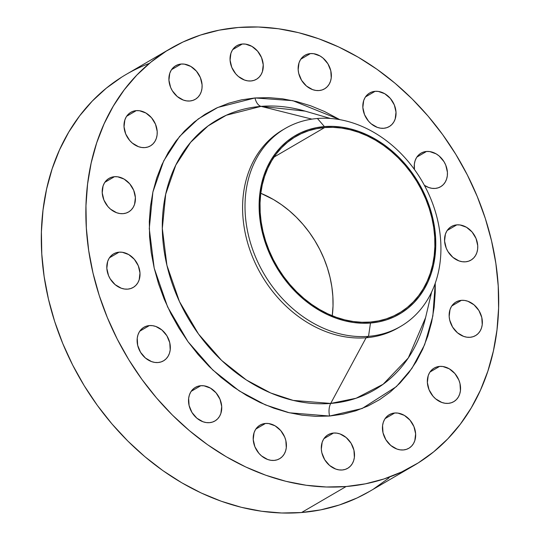<?xml version="1.0" encoding="UTF-8"?>
<svg xmlns="http://www.w3.org/2000/svg" width="540" height="540" viewBox="0 0 540 540"><rect width="100%" height="100%" fill="white"/><g stroke="black" fill="none" stroke-linecap="round" stroke-linejoin="round"><path stroke-width="0.81" d="M136.276 110.633A19.433 15.545 -120.3 0 1 155.594 124.47A19.433 15.545 -120.3 0 1 150.404 145.901A19.433 15.545 -120.3 0 1 144.943 147.596L147.994 146.981L150.755 145.692L153.131 143.755L155.02 141.264L156.357 138.301L157.093 134.987L157.194 131.45L155.5 124.234L151.544 117.767L145.922 113.029L139.489 110.734L136.276 110.633L133.232 111.24L130.464 112.536L128.095 114.467L126.205 116.964L124.862 119.927L124.031 126.779L125.719 133.994L129.681 140.461L132.334 143.1L138.476 146.684L141.73 147.488L144.943 147.596A19.433 15.545 -120.3 0 1 125.624 133.758A19.433 15.545 -120.3 0 1 130.815 112.327A19.433 15.545 -120.3 0 1 136.276 110.633L126.657 116.249L136.276 110.633M114.473 176.701A19.433 15.545 -120.3 0 1 133.792 190.532A19.433 15.545 -120.3 0 1 128.601 211.964A19.433 15.545 -120.3 0 1 123.14 213.658L126.184 213.05L128.952 211.754L131.321 209.824L133.211 207.326L134.555 204.363L135.385 197.512L133.697 190.303L129.735 183.836L124.112 179.091L117.686 176.803L114.473 176.701L111.422 177.309L108.662 178.605L106.286 180.535L104.395 183.026L103.059 185.99L102.229 192.847L103.916 200.056L107.872 206.523L110.525 209.162L116.667 212.747L119.927 213.556L123.14 213.658A19.433 15.545 -120.3 0 1 103.822 199.82A19.433 15.545 -120.3 0 1 109.013 178.389A19.433 15.545 -120.3 0 1 114.473 176.701L104.848 182.311L114.473 176.701M119.077 252.173A19.433 15.545 -120.3 0 1 138.395 266.011A19.433 15.545 -120.3 0 1 133.205 287.442A19.433 15.545 -120.3 0 1 127.744 289.136L130.788 288.522L133.556 287.233L135.925 285.296L137.822 282.805L139.158 279.841L139.988 272.99L138.301 265.775L134.339 259.308L128.716 254.57L122.29 252.275L119.077 252.173L116.033 252.781L113.265 254.077L110.896 256.007L108.999 258.505L107.663 261.468L106.832 268.319L108.52 275.535L110.248 278.924L115.128 284.641L121.277 288.225L124.531 289.028L127.744 289.136A19.433 15.545 -120.3 0 1 108.425 275.299A19.433 15.545 -120.3 0 1 113.616 253.868A19.433 15.545 -120.3 0 1 119.077 252.173L109.451 257.789L119.077 252.173M149.391 325.573A19.433 15.545 -120.3 0 1 168.71 339.41A19.433 15.545 -120.3 0 1 163.519 360.835A19.433 15.545 -120.3 0 1 158.058 362.529L161.102 361.921L163.87 360.626L166.239 358.695L168.129 356.198L169.472 353.241L170.201 349.927L169.769 342.752L166.887 335.779L162 330.068L155.858 326.484L152.604 325.674L149.391 325.573L146.34 326.18L143.579 327.476L141.21 329.407L139.313 331.904L137.977 334.861L137.241 338.182L137.68 345.35L140.562 352.323L145.442 358.034L151.592 361.618L154.845 362.428L158.058 362.529A19.433 15.545 -120.3 0 1 138.739 348.692A19.433 15.545 -120.3 0 1 143.93 327.267A19.433 15.545 -120.3 0 1 149.391 325.573L139.766 331.189L149.391 325.573M200.799 385.715A19.433 15.545 -120.3 0 1 220.118 399.553A19.433 15.545 -120.3 0 1 214.927 420.984A19.433 15.545 -120.3 0 1 209.466 422.671L212.51 422.064L215.271 420.775L217.647 418.838L219.537 416.347L220.88 413.384L221.71 406.526L220.016 399.317L216.061 392.85L210.438 388.112L204.012 385.817L200.799 385.715L197.748 386.323L194.987 387.619L192.611 389.549L190.721 392.047L189.385 395.01L188.649 398.324L189.088 405.493L191.97 412.465L196.85 418.183L202.993 421.767L206.253 422.57L209.466 422.671A19.433 15.545 -120.3 0 1 190.148 408.841A19.433 15.545 -120.3 0 1 195.338 387.41A19.433 15.545 -120.3 0 1 200.799 385.715L191.174 391.331L200.799 385.715M265.471 423.455A19.433 15.545 -120.3 0 1 284.789 437.285A19.433 15.545 -120.3 0 1 279.599 458.717A19.433 15.545 -120.3 0 1 274.138 460.411L277.189 459.803L279.95 458.507L282.326 456.577L284.216 454.079L285.552 451.116L286.288 447.802L285.849 440.633L284.695 437.056L280.739 430.589L275.117 425.844L268.684 423.556L265.471 423.455L262.426 424.062L259.659 425.358L257.29 427.288L255.4 429.779L254.056 432.743L253.226 439.601L254.914 446.81L258.876 453.276L261.529 455.915L267.671 459.5L270.925 460.31L274.138 460.411A19.433 15.545 -120.3 0 1 254.819 446.573A19.433 15.545 -120.3 0 1 260.01 425.142A19.433 15.545 -120.3 0 1 265.471 423.455L255.852 429.064L265.471 423.455M333.572 433.033A19.433 15.545 -120.3 0 1 352.883 446.87A19.433 15.545 -120.3 0 1 347.699 468.302A19.433 15.545 -120.3 0 1 342.238 469.989L345.283 469.382L348.044 468.086L350.42 466.155L352.31 463.658L353.646 460.701L354.382 457.387L353.943 450.212L351.068 443.239L346.181 437.528L340.038 433.944L336.785 433.134L333.572 433.033L330.521 433.64L327.76 434.936L325.384 436.867L323.494 439.364L322.157 442.321L321.32 449.179L321.86 452.81L324.743 459.783L329.623 465.494L335.765 469.078L339.026 469.888L342.238 469.989A19.433 15.545 -120.3 0 1 322.92 456.151A19.433 15.545 -120.3 0 1 328.104 434.727A19.433 15.545 -120.3 0 1 333.572 433.033L323.946 438.649L333.572 433.033M394.72 412.999A19.433 15.545 -120.3 0 1 414.038 426.836A19.433 15.545 -120.3 0 1 408.848 448.268A19.433 15.545 -120.3 0 1 403.387 449.955L406.431 449.348L409.199 448.058L411.568 446.121L413.464 443.63L414.801 440.667L415.631 433.809L413.944 426.6L409.982 420.134L404.365 415.395L397.933 413.1L394.72 412.999L391.675 413.606L388.908 414.902L386.539 416.833L384.642 419.33L383.306 422.294L382.57 425.608L383.008 432.776L385.891 439.749L390.771 445.466L396.92 449.05L400.174 449.854L403.387 449.955A19.433 15.545 -120.3 0 1 384.068 436.124A19.433 15.545 -120.3 0 1 389.259 414.693A19.433 15.545 -120.3 0 1 394.72 412.999L385.101 418.615L394.72 412.999M439.614 366.404A19.433 15.545 -120.3 0 1 458.933 380.241A19.433 15.545 -120.3 0 1 453.742 401.672A19.433 15.545 -120.3 0 1 448.281 403.367L451.332 402.752L454.093 401.463L456.462 399.526L458.359 397.035L459.695 394.072L460.431 390.757L459.992 383.589L458.838 380.005L454.882 373.538L449.26 368.8L442.827 366.505L439.614 366.404L436.57 367.011L433.802 368.307L431.433 370.238L429.543 372.735L428.2 375.698L427.37 382.55L429.057 389.765L433.019 396.232L435.672 398.871L441.815 402.455L445.068 403.259L448.281 403.367A19.433 15.545 -120.3 0 1 428.963 389.529A19.433 15.545 -120.3 0 1 434.153 368.098A19.433 15.545 -120.3 0 1 439.614 366.404L429.995 372.019L439.614 366.404M461.423 300.341A19.433 15.545 -120.3 0 1 480.735 314.179A19.433 15.545 -120.3 0 1 475.551 335.603A19.433 15.545 -120.3 0 1 470.09 337.298L473.135 336.69L475.895 335.394L478.271 333.464L480.161 330.966L481.498 328.01L482.233 324.695L481.795 317.52L478.919 310.547L474.032 304.837L467.89 301.253L464.636 300.443L461.423 300.341L458.372 300.949L455.612 302.245L453.236 304.175L451.346 306.673L450.009 309.629L449.172 316.487L449.712 320.119L452.594 327.091L457.475 332.802L463.617 336.386L466.877 337.196L470.09 337.298A19.433 15.545 -120.3 0 1 450.772 323.46A19.433 15.545 -120.3 0 1 455.956 302.036A19.433 15.545 -120.3 0 1 461.423 300.341L451.798 305.957L461.423 300.341M456.813 224.863A19.433 15.545 -120.3 0 1 476.132 238.7A19.433 15.545 -120.3 0 1 470.948 260.132A19.433 15.545 -120.3 0 1 465.487 261.826L468.531 261.212L471.292 259.922L473.668 257.985L475.558 255.494L476.894 252.531L477.63 249.217L477.731 245.68L476.037 238.464L472.082 231.998L466.459 227.259L460.026 224.964L456.813 224.863L453.769 225.47L451.008 226.766L448.632 228.697L446.742 231.194L445.406 234.157L444.569 241.009L446.263 248.225L447.984 251.613L452.871 257.33L459.014 260.915L462.274 261.718L465.487 261.826A19.433 15.545 -120.3 0 1 446.168 247.988A19.433 15.545 -120.3 0 1 451.352 226.557A19.433 15.545 -120.3 0 1 456.813 224.863L447.194 230.479L456.813 224.863M426.499 151.47A19.433 15.545 -120.3 0 1 445.817 165.301A19.433 15.545 -120.3 0 1 440.633 186.732A19.433 15.545 -120.3 0 1 435.173 188.426L438.217 187.819L440.978 186.523L443.354 184.592L445.244 182.095L446.58 179.132L447.316 175.817L447.417 172.28L445.723 165.071L444.002 161.676L439.115 155.966L436.144 153.859L429.712 151.571L426.499 151.47L423.455 152.078L420.694 153.374L418.318 155.304L416.428 157.795L415.091 160.758L414.356 164.072L414.457 169.506A19.433 15.545 -120.3 0 1 421.038 153.158A19.433 15.545 -120.3 0 1 426.499 151.47L416.88 157.079L426.499 151.47M375.098 91.321A19.433 15.545 -120.3 0 1 394.416 105.158A19.433 15.545 -120.3 0 1 389.225 126.59A19.433 15.545 -120.3 0 1 383.764 128.284L386.809 127.669L389.57 126.38L391.945 124.443L393.836 121.952L395.179 118.989L396.009 112.138L394.315 104.922L390.359 98.456L384.737 93.717L378.311 91.429L375.098 91.321L372.046 91.928L369.286 93.224L366.91 95.162L365.02 97.652L363.683 100.616L362.846 107.467L364.541 114.683L368.496 121.149L371.149 123.788L377.291 127.373L380.552 128.176L383.764 128.284A19.433 15.545 -120.3 0 1 364.446 114.446A19.433 15.545 -120.3 0 1 369.63 93.015A19.433 15.545 -120.3 0 1 375.098 91.321L365.472 96.937L375.098 91.321M310.419 53.588A19.433 15.545 -120.3 0 1 329.738 67.426A19.433 15.545 -120.3 0 1 324.547 88.857A19.433 15.545 -120.3 0 1 319.086 90.544L322.137 89.937L324.898 88.641L327.267 86.711L329.164 84.213L330.5 81.257L331.236 77.942L330.797 70.767L327.915 63.794L323.035 58.084L320.065 55.985L313.632 53.69L310.419 53.588L307.375 54.196L304.607 55.492L302.238 57.422L300.348 59.92L299.005 62.876L298.175 69.734L298.708 73.366L301.59 80.338L306.477 86.049L312.62 89.633L315.873 90.443L319.086 90.544A19.433 15.545 -120.3 0 1 299.768 76.707A19.433 15.545 -120.3 0 1 304.958 55.283A19.433 15.545 -120.3 0 1 310.419 53.588L300.8 59.204L310.419 53.588M181.17 64.037A19.433 15.545 -120.3 0 1 200.488 77.875A19.433 15.545 -120.3 0 1 195.304 99.306A19.433 15.545 -120.3 0 1 189.844 101L192.888 100.386L195.649 99.097L198.025 97.16L199.915 94.669L201.251 91.706L201.987 88.391L202.088 84.854L200.394 77.639L196.439 71.172L190.816 66.434L184.383 64.139L181.17 64.037L178.126 64.645L175.365 65.941L172.989 67.878L171.099 70.369L169.763 73.332L168.925 80.183L170.62 87.399L172.341 90.788L177.228 96.505L183.371 100.089L186.631 100.892L189.844 101A19.433 15.545 -120.3 0 1 170.525 87.163A19.433 15.545 -120.3 0 1 175.709 65.731A19.433 15.545 -120.3 0 1 181.17 64.037L171.551 69.653L181.17 64.037M242.325 44.01A19.433 15.545 -120.3 0 1 261.644 57.841A19.433 15.545 -120.3 0 1 256.453 79.272A19.433 15.545 -120.3 0 1 250.992 80.966L254.036 80.359L256.804 79.063L259.173 77.132L261.063 74.635L262.406 71.672L263.237 64.82L261.549 57.611L257.587 51.145L251.964 46.399L245.538 44.111L242.325 44.01L239.274 44.617L236.513 45.913L234.144 47.844L232.247 50.335L230.911 53.298L230.081 60.156L231.768 67.365L235.724 73.832L238.376 76.471L244.526 80.055L247.779 80.865L250.992 80.966A19.433 15.545 -120.3 0 1 231.674 67.129A19.433 15.545 -120.3 0 1 236.864 45.698A19.433 15.545 -120.3 0 1 242.325 44.01L232.7 49.619L242.325 44.01M425.601 317.581A156.222 124.929 59.7 0 1 330.71 403.434L366.1 337.757L368.523 336.346L370.487 323.035A103.316 82.62 -120.3 0 1 262.17 231.701A103.316 82.62 -120.3 0 1 324.412 126.576L317.425 118.49A114.568 91.618 59.7 0 0 248.407 235.069A114.568 91.618 59.7 0 0 368.523 336.346A114.568 91.618 -120.3 0 1 254.644 254.786A114.568 91.618 -120.3 0 1 285.228 128.466L282.812 129.877A114.568 91.618 59.7 0 0 252.227 256.203A114.568 91.618 59.7 0 0 366.1 337.757L330.71 403.434L293.213 400.41L270.682 392.985L246.375 379.985L221.623 360.423L198.491 333.997L179.469 301.57L166.921 265.329L162.317 228.447L165.699 194.204L175.81 165.092L190.634 142.331L208.055 125.955L226.321 115.229L261.036 106.367A156.222 124.929 59.7 0 0 166.921 265.329A156.222 124.929 59.7 0 0 330.71 403.434A12.278 6.878 -94.6 0 0 329.582 416.036L289.426 412.803L265.309 404.851L239.281 390.933L212.78 369.988L188.001 341.692L167.636 306.97L154.204 268.164L149.269 228.67L152.894 192.011L163.721 160.839L179.591 136.465L198.248 118.935L217.809 107.447L254.975 97.956L292.781 100.663L339.809 119.644L324.473 111.476L310.655 105.793L296.663 101.567L282.629 98.834L268.691 97.632L254.975 97.956A12.278 6.878 -94.6 0 0 261.036 106.367L311.918 119.131L261.036 106.367A156.222 124.929 59.7 0 1 305.127 111.125L261.036 106.367A12.278 6.878 85.4 0 1 254.975 97.956L241.623 99.819L228.757 103.194L216.5 108.047L204.977 114.338L194.292 122L184.552 130.964L175.851 141.143L168.271 152.435L161.885 164.734L156.749 177.923L152.928 191.876L150.444 206.449L149.323 221.515L149.58 236.925L151.214 252.524L154.204 268.164L158.524 283.696L164.133 298.978L170.978 313.848L178.99 328.178L188.096 341.82L198.2 354.638L209.21 366.525L221.022 377.352L233.523 387.025L246.584 395.442L260.091 402.523L273.901 408.206L287.894 412.432L301.928 415.159L315.866 416.367L329.582 416.036L342.934 414.18L355.799 410.805L368.057 405.952L379.58 399.661L390.265 392L400.005 383.036L408.706 372.857L416.293 361.564L422.678 349.265L427.808 336.076L431.636 322.124L434.12 307.544L435.233 292.484L435.247 283.196L432.857 315.974L424.615 344.75L411.925 368.401L396.374 386.633L362.151 408.503L329.582 416.036A12.278 6.878 85.4 0 1 330.71 403.434L356.096 398.25L383.13 384.257L408.281 357.966L425.601 317.581L431.622 292.039M285.228 128.466A114.568 91.618 -120.3 0 1 317.425 118.49A114.568 91.618 -120.3 0 1 431.298 200.05A114.568 91.618 -120.3 0 1 400.714 326.369A114.568 91.618 -120.3 0 1 368.523 336.346L366.1 337.757A114.568 91.618 -120.3 0 1 251.903 255.393A114.568 91.618 -120.3 0 1 284.026 129.181M149.425 63.362A241.407 193.05 59.7 0 0 126.05 74.493A241.407 193.05 59.7 0 0 61.601 340.673A241.407 193.05 59.7 0 0 301.556 512.528L346.113 486.526A241.407 193.05 -120.3 0 1 106.157 314.672A241.407 193.05 -120.3 0 1 170.613 48.492A241.407 193.05 -120.3 0 1 238.444 27.473L238.444 27.473A241.407 193.05 -120.3 0 1 478.4 199.328A241.407 193.05 -120.3 0 1 413.951 465.507A241.407 193.05 -120.3 0 1 346.113 486.526L301.556 512.528L320.828 509.841L339.397 504.974L357.082 497.968L369.542 491.413M324.635 127.548A102.29 81.803 -120.3 0 1 426.31 200.367A102.29 81.803 -120.3 0 1 399.006 313.153A102.29 81.803 -120.3 0 1 370.258 322.063A102.29 81.803 -120.3 0 1 268.582 249.244A102.29 81.803 -120.3 0 1 295.893 136.458A102.29 81.803 -120.3 0 1 324.635 127.548L273.996 157.1L324.635 127.548L316.474 128.689L308.603 130.748L301.111 133.718L294.064 137.565L287.53 142.25L281.57 147.731L276.25 153.961L271.613 160.866L267.705 168.386L264.573 176.452L262.231 184.984L260.712 193.894L260.03 203.107L260.185 212.531L261.185 222.068L263.014 231.633L265.653 241.137L269.089 250.479L273.274 259.571L278.168 268.333L283.736 276.676L289.919 284.519L296.649 291.782L303.872 298.404L311.519 304.317L319.505 309.467L327.767 313.794L336.211 317.27L344.77 319.856L353.349 321.523L361.874 322.265L370.258 322.063L378.425 320.922L386.296 318.863L393.788 315.893L400.835 312.046L407.369 307.361L413.323 301.88L418.649 295.657L423.286 288.752L427.187 281.225L430.326 273.159L432.668 264.634L434.187 255.717L434.869 246.503L434.714 237.08L433.714 227.543L431.885 217.978L429.239 208.481L425.81 199.138L421.625 190.04L416.725 181.278L411.163 172.942L404.98 165.098L398.243 157.829L391.021 151.207L383.38 145.294L375.394 140.15L367.132 135.817L358.688 132.341L350.129 129.755L341.55 128.088L333.025 127.352L324.635 127.548M332.262 315.765A102.29 81.803 59.7 0 0 260.786 193.279L273.544 199.577L281.529 204.728L289.17 210.641L296.399 217.262L303.129 224.532L309.312 232.369L314.874 240.712L319.775 249.473L323.959 258.572L327.389 267.914L330.035 277.412L331.864 286.976L332.863 296.514L333.018 305.937L332.262 315.765M373.714 488.889L389.131 477.826M121.73 77.112L106.306 88.175L92.252 101.108L79.691 115.796L68.749 132.097L59.535 149.85L52.13 168.878L46.609 189.013L43.018 210.053L41.405 231.795L41.782 254.03L44.138 276.541L48.452 299.113L54.688 321.536L62.788 343.582L72.664 365.047L84.227 385.722L97.362 405.412L111.942 423.913L127.838 441.065L144.882 456.692L162.925 470.651L181.778 482.794L201.265 493.02L221.204 501.221L241.394 507.323L261.644 511.259L281.765 513L301.556 512.528A241.407 193.05 59.7 0 0 369.387 491.508L413.951 465.507M238.444 27.473L258.235 27L278.357 28.742L298.607 32.677L318.796 38.779L338.735 46.98L358.223 57.206L377.075 69.35L395.118 83.309L412.162 98.935L428.058 116.087L442.638 134.588L455.774 154.278L467.336 174.953L477.212 196.418L485.312 218.464L491.549 240.887L495.862 263.459L498.218 285.971L498.596 308.205L496.982 329.947L493.391 350.987L487.87 371.122L480.465 390.15L471.251 407.902L460.31 424.204L447.748 438.892L433.694 451.825L418.271 462.888L401.639 471.96L383.954 478.973L365.384 483.84L346.113 486.526L326.322 486.999L306.207 485.257L285.95 481.315L265.761 475.22L245.822 467.019L226.334 456.793L207.482 444.65L189.446 430.69L172.395 415.064L156.506 397.913L141.919 379.404L128.783 359.721L117.221 339.046L107.345 317.581L99.252 295.535L93.015 273.112L88.695 250.54L86.339 228.022L85.968 205.794L87.581 184.052L91.166 163.013L96.687 142.877L104.092 123.849L113.312 106.097L124.254 89.795L136.809 75.107L150.869 62.174L166.286 51.111L182.918 42.032L200.603 35.026L219.173 30.159L238.444 27.473M424.393 185.315L428.699 187.515L431.96 188.325L435.173 188.426A19.433 15.545 -120.3 0 1 424.393 185.315M399.499 327.065A114.568 91.618 -120.3 0 1 366.1 337.757A114.568 91.618 59.7 0 0 398.297 327.78L400.714 326.369M368.523 336.346A114.568 91.618 59.7 0 0 437.535 219.773A114.568 91.618 59.7 0 0 317.425 118.49L324.412 126.576A103.316 82.62 -120.3 0 1 432.729 217.91A103.316 82.62 -120.3 0 1 370.487 323.035L368.523 336.346M324.412 126.576L332.876 126.374L341.489 127.123L350.156 128.804L358.796 131.416L367.328 134.926L375.671 139.3L383.738 144.497L391.46 150.471L398.756 157.16L405.554 164.498L411.797 172.422L417.42 180.846L422.368 189.695L426.593 198.882L430.056 208.319L432.729 217.91L434.579 227.57L435.584 237.209L435.746 246.719L435.051 256.028L433.519 265.032L431.156 273.645L427.984 281.792L424.042 289.386L419.357 296.365L413.984 302.65L407.97 308.185L401.369 312.916L394.254 316.805L386.681 319.801L378.736 321.887L370.487 323.035L362.016 323.237L353.41 322.495L344.743 320.807L336.096 318.195L327.564 314.685L319.228 310.311L311.155 305.113L303.44 299.14L296.143 292.451L289.339 285.113L283.102 277.196L277.479 268.765L272.531 259.922L268.306 250.736L264.836 241.299L262.17 231.701L260.321 222.041L259.315 212.409L259.153 202.892L259.841 193.59L261.38 184.585L263.743 175.966L266.909 167.819L270.857 160.225L275.535 153.252L280.915 146.961L286.929 141.426L293.531 136.694L300.645 132.806L308.212 129.809L316.163 127.724L324.412 126.576M126.05 74.493L170.613 48.492M305.127 111.125L330.325 118.449"/></g></svg>
